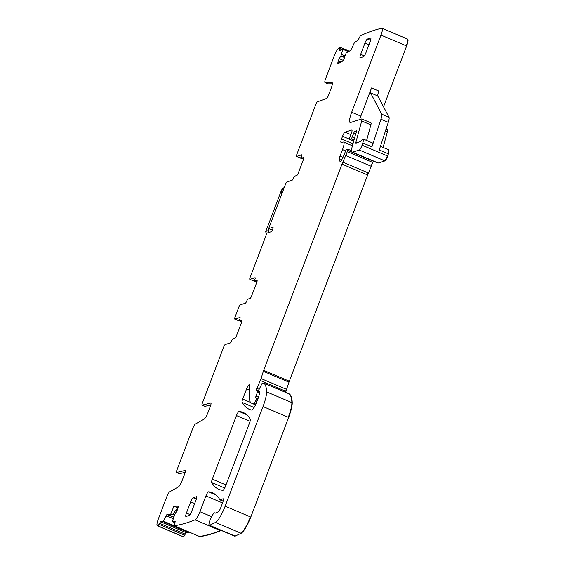 <?xml version="1.0" encoding="UTF-8"?>
<svg xmlns="http://www.w3.org/2000/svg" width="565" height="565" viewBox="0 0 565 565"><rect width="100%" height="100%" fill="white"/><g stroke="black" fill="none" stroke-linecap="round" stroke-linejoin="round"><path stroke-width="0.85" d="M272.302 230.132L268.658 228.585L272.881 227.243A2.444 0.516 -67 0 1 272.98 227.243A2.444 0.516 -67 0 1 272.584 229.489A2.444 0.516 -67 0 1 271.179 231.742L266.948 233.084L250.154 277.302A2.444 0.516 113 0 0 249.836 279.35A2.444 0.516 113 0 0 249.935 279.35L255.02 277.733A2.444 0.516 113 0 1 255.119 277.733A2.444 0.516 113 0 1 254.935 279.407A2.444 0.516 113 0 0 254.744 281.088L256.898 281.999M239.242 320.941L239.652 320.807A2.444 0.516 -67 0 1 239.843 319.133A2.444 0.516 -67 0 0 240.026 317.459A2.444 0.516 -67 0 0 239.927 317.459L234.842 319.077L239.242 320.941A2.444 0.516 113 0 1 239.143 320.941L234.743 319.077A2.444 0.516 -67 0 1 235.061 317.029L238.762 307.282A2.444 0.516 113 0 1 240.252 304.832L245.337 303.221A2.444 0.516 113 0 0 246.679 301.145A2.444 0.516 113 0 1 248.014 299.076L250.126 298.405A2.444 0.516 -67 0 0 251.616 295.954L256.736 282.465A2.444 0.516 -67 0 0 257.054 280.417A2.444 0.516 -67 0 0 256.962 280.417L254.843 281.088A2.444 0.516 113 0 1 254.744 281.088M241.813 321.725L239.659 320.807A2.444 0.516 -67 0 0 239.758 320.807L241.869 320.136A2.444 0.516 113 0 1 241.968 320.136A2.444 0.516 113 0 1 241.651 322.184L236.523 335.674A2.444 0.516 113 0 1 235.033 338.124L232.921 338.795A2.444 0.516 -67 0 0 231.586 340.872A2.444 0.516 -67 0 1 230.252 342.941L225.16 344.558A2.444 0.516 113 0 0 223.676 347.009L202.376 403.071A2.444 0.516 113 0 0 202.058 405.119L204.989 406.355A2.444 0.516 113 0 1 204.926 406.299M210.823 404.858L205.081 406.362A2.444 0.516 113 0 1 204.989 406.355M210.992 402.979L202.15 405.119A2.444 0.516 113 0 1 202.058 405.119M210.738 402.873A4.068 0.855 113 0 1 210.886 402.873A4.068 0.855 113 0 1 210.35 406.284L207.92 412.683A6.512 1.37 113 0 1 204.106 419.152L195.434 424.018A4.887 1.024 113 0 0 192.58 428.87L176.781 470.454A2.444 0.516 113 0 0 176.464 472.502L179.395 473.745A2.444 0.516 113 0 1 179.331 473.682M185.221 472.241L179.479 473.745A2.444 0.516 113 0 1 179.395 473.745M185.391 470.363L176.548 472.502A2.444 0.516 113 0 1 176.464 472.502M185.143 470.257A4.068 0.855 113 0 1 185.285 470.257A4.068 0.855 113 0 1 184.755 473.675L182.156 480.504A6.512 1.37 113 0 1 178.349 486.966L169.677 491.84A4.887 1.024 113 0 0 166.816 496.684L158.37 518.924A8.143 1.709 -67 0 0 157.303 525.754A8.143 1.709 -67 0 0 157.388 525.775A994.619 208.965 -67 0 0 158.08 525.881L160.488 521.735L163.165 521.714L166.046 516.007A2.846 0.6 113 0 1 167.395 514.178L169.041 514.877L167.219 516.502L166.046 516.007M182.876 536.573L158.08 525.881M172.389 514.849L170.729 514.15L173.9 506.247L177.643 507.822L172.389 514.849L169.041 514.877M199.459 536.439L174.232 525.747A994.619 208.965 -67 0 0 194.974 519.871A994.619 208.965 -67 0 0 195.045 519.849A8.143 1.709 -67 0 0 199.932 511.706L205.928 495.929A4.068 0.855 -67 0 1 208.52 491.833A296.321 62.256 -67 0 1 212.489 492.835A296.321 62.256 -67 0 1 219.439 499.022A8.143 1.709 -67 0 1 219.587 499.474A4.068 0.855 -67 0 0 219.757 499.785A4.068 0.855 -67 0 0 219.919 499.785L223.027 498.803A4.887 1.024 -67 0 1 223.224 498.803A4.887 1.024 -67 0 1 222.582 502.892L220.76 507.695A4.068 0.855 -67 0 1 218.337 511.749L215.533 513.084A4.068 0.855 -67 0 1 215.307 513.105A4.068 0.855 -67 0 1 215.209 513.013A8.143 1.709 -67 0 0 215.011 512.822A8.143 1.709 -67 0 0 213.951 513.331A8.143 1.709 -67 0 1 213.69 513.571A6.512 1.37 -67 0 0 210.074 519.934A6.512 1.37 -67 0 0 209.241 525.344A6.512 1.37 -67 0 0 209.608 525.302L215.491 522.427A16.279 3.418 -67 0 0 225.153 506.205L263.007 406.553A20.354 4.273 -67 0 0 266.588 391.891A77.334 16.251 -67 0 0 263.756 383.134A4.068 0.855 -67 0 0 263.721 383.112A4.068 0.855 -67 0 0 263.558 383.112L261.983 383.614L259.151 389.356A2.034 0.431 -67 0 0 258.685 391.552A2.034 0.431 -67 0 0 258.77 391.552L259.293 391.39A2.034 0.431 -67 0 1 259.377 391.383A2.034 0.431 -67 0 1 259.448 391.489A9.767 2.055 -67 0 1 257.817 399.18L256.8 401.87A8.143 1.709 -67 0 1 251.573 410.056A284.922 59.862 -67 0 1 249.363 409.35A284.922 59.862 -67 0 1 242.074 402.407A4.068 0.855 -67 0 1 242.71 399.095L246.601 388.861A4.068 0.855 -67 0 1 249.243 384.779A4.068 0.855 -67 0 1 249.426 385.316L249.44 397.259A44.776 9.407 -67 0 0 251.474 403.149A44.776 9.407 -67 0 0 253.282 403.149L254.617 402.725L256.03 399.992A2.034 0.431 -67 0 0 256.326 398.304L255.747 397.732A2.034 0.431 -67 0 1 255.98 396.206L257.562 391.792A2.034 0.431 -67 0 0 257.767 390.253A2.034 0.431 -67 0 0 257.682 390.253L257.103 390.436A4.068 0.855 -67 0 0 256.651 390.782A2.444 0.516 -67 0 1 256.277 390.994A2.444 0.516 -67 0 1 256.842 388.36L260.331 380.506A4.068 0.855 -67 0 0 261.065 378.571L263.332 371.311A4.068 0.855 -67 0 1 263.664 370.35L342.002 164.111A8.143 1.709 -67 0 1 342.814 162.155L345.766 155.509A8.143 1.709 -67 0 0 347.242 151.632L347.645 150.347A2.034 0.431 -67 0 0 347.743 149.118A2.034 0.431 -67 0 0 347.659 149.118L346.599 149.457A2.034 0.431 -67 0 0 345.279 151.717A13.023 2.733 -67 0 1 341.86 159.605A4.068 0.855 -67 0 1 340.123 161.675A4.068 0.855 -67 0 1 339.946 161.308A28.49 5.989 -67 0 0 339.417 159.372A4.068 0.855 -67 0 1 340.052 156.053L342.51 149.584A8.955 1.879 -67 0 0 343.682 142.076A8.955 1.879 -67 0 0 343.435 142.048L341.112 142.38A4.068 0.855 -67 0 1 340.999 142.366A4.068 0.855 -67 0 1 341.528 138.955L342.567 136.236A4.068 0.855 -67 0 1 345.046 132.154L351.72 130.035A4.068 0.855 -67 0 1 351.882 130.035A4.068 0.855 -67 0 1 352.066 130.543A4.068 0.855 -67 0 1 351.352 133.446L349.784 137.57A2.034 0.431 -67 0 0 349.523 139.273A2.034 0.431 -67 0 0 349.601 139.273L351.084 138.806A2.034 0.431 -67 0 0 352.292 136.836L353.817 132.923A2.034 0.431 -67 0 1 355.11 130.96A2.034 0.431 -67 0 1 355.173 131.024A4.068 0.855 -67 0 0 355.293 131.151A4.068 0.855 -67 0 0 355.456 131.151L355.901 131.009A4.068 0.855 -67 0 0 356.374 130.642A2.034 0.431 -67 0 1 356.692 130.459A2.034 0.431 -67 0 1 356.43 132.161L355.576 134.413A2.034 0.431 -67 0 0 355.343 135.113L352.327 146.144A12.211 2.564 -67 0 0 352.122 152.155A12.211 2.564 -67 0 0 352.617 152.155L359.298 150.036A4.068 0.855 -67 0 0 362.052 145.177L362.772 142.959A6.102 1.285 -67 0 0 363.161 138.997A6.102 1.285 -67 0 0 361.084 141.144L356.035 143.164A2.444 0.516 -67 0 1 355.936 143.164A2.444 0.516 -67 0 1 355.978 141.963L361.706 120.988A4.068 0.855 -67 0 0 361.777 118.982A4.068 0.855 -67 0 0 361.614 118.982L350.575 122.492A12.211 2.564 -67 0 1 350.081 122.492A12.211 2.564 -67 0 1 351.677 112.251L380.987 35.094A8.143 1.709 -67 0 0 382.046 28.264A8.143 1.709 -67 0 0 381.785 28.25A994.647 208.972 -67 0 0 360.364 35.765L357.963 40.362L354.566 42.269L351.804 48.308A2.846 0.6 113 0 1 350.385 50.539L346.161 52.912L343.379 60.688L338.16 63.619A2.846 0.6 -67 0 1 337.976 63.647A2.846 0.6 -67 0 1 337.849 63.188L337.884 62.609A2.846 0.6 -67 0 1 338.294 60.914L338.386 60.653A2.846 0.6 -67 0 1 339.29 58.682L340.956 55.716L342.814 49.282L342.771 48.901L339.268 50.822L339.897 47.262A994.647 208.972 -67 0 0 338.922 47.898A8.143 1.709 -67 0 0 334.247 55.914L325.666 78.521A4.887 1.024 -67 0 0 325.023 82.61A4.887 1.024 -67 0 0 325.122 82.631L331.959 82.575A6.512 1.37 -67 0 1 332.086 82.596A6.512 1.37 -67 0 1 331.238 88.055L328.802 94.454A4.068 0.855 -67 0 1 326.344 98.536L317.339 101.87A2.444 0.516 -67 0 0 315.863 104.32L296.844 154.386A2.444 0.516 -67 0 0 296.526 156.427A2.444 0.516 -67 0 0 296.625 156.427L301.435 158.165A2.444 0.516 -67 0 0 301.541 158.165L303.652 157.494A2.444 0.516 113 0 1 303.751 157.494A2.444 0.516 113 0 1 303.433 159.542L298.306 173.031A2.444 0.516 113 0 1 296.816 175.482L294.704 176.153A2.444 0.516 -67 0 0 293.369 178.222A2.444 0.516 -67 0 1 292.034 180.299L286.942 181.916A2.444 0.516 113 0 0 285.459 184.367L268.658 228.585M215.491 522.427L241.142 533.296L234.878 536.206M285.544 392.357L289.315 381.22L367.653 174.981L373.317 161.138M359.298 150.036L384.949 160.905L378.268 163.024L377.406 162.868A12.211 2.564 -67 0 0 377.9 162.868L352.617 152.155M359.658 119.603A12.211 2.564 -67 0 1 360.837 116.136L371.53 87.971L378.861 91.078A6.102 1.285 -67 0 0 377.893 96.029L389.01 117.273A8.143 1.709 -67 0 1 388.268 122.33L379.263 149.944L388.423 153.828L388.812 149.866L380.443 146.321M388.268 122.33L380.944 119.222L371.932 146.844A6.102 1.285 -67 0 0 372.321 142.881L363.161 138.997M384.949 160.905C385.831 160.312 386.75 158.694 387.703 156.046L388.423 153.828M366.607 140.459L370.866 124.865A4.068 0.855 -67 0 0 370.937 122.866L361.777 118.982M380.987 35.094L406.631 45.963L383.529 106.792M303.596 159.076L301.442 158.165A2.444 0.516 -67 0 1 301.625 156.491A2.444 0.516 -67 0 0 301.809 154.817A2.444 0.516 -67 0 0 301.71 154.817L296.625 156.427M225.492 486.246L249.681 422.564A4.068 0.855 -67 0 0 250.316 419.244A284.922 59.862 -67 0 0 243.112 412.443A284.922 59.862 -67 0 0 239.044 411.461A4.068 0.855 -67 0 0 236.46 415.558L212.299 479.162A4.068 0.855 -67 0 0 211.663 482.482A284.922 59.862 -67 0 0 218.916 489.368A284.922 59.862 -67 0 0 222.9 490.342A4.068 0.855 -67 0 0 225.492 486.246M380.944 119.222A8.143 1.709 -67 0 0 381.686 114.165L370.569 92.921A6.102 1.285 -67 0 1 371.53 87.971M327.877 83.797A4.887 1.024 -67 0 0 327.954 83.853A4.887 1.024 -67 0 0 328.053 83.874L332.361 83.839M183.731 536.75L186.132 532.604L188.816 532.583L189.197 532.061M383.098 147.444L387.357 131.857L387.258 129.851M195.045 519.849L220.322 530.563A994.619 208.965 -67 0 1 199.516 536.46L199.883 536.616C206.43 535.669 213.365 533.706 220.689 530.719L221.176 530.401M199.826 536.595L174.232 525.747M406.631 45.963C408.205 41.549 408.474 39.268 407.429 39.119M263.007 406.553L288.291 417.267A20.354 4.273 -67 0 0 291.865 402.605A77.334 16.251 -67 0 0 289.04 393.847L289.407 394.003C291.152 395.267 292.091 398.191 292.232 402.76C292.246 406.115 291.053 411.002 288.659 417.422L250.804 517.074C247.279 525.838 244.059 531.248 241.142 533.296M370.859 38.152L370.576 38.032A4.068 0.855 -67 0 1 370.746 38.032A4.068 0.855 -67 0 1 370.209 41.443L365.943 52.686A4.068 0.855 -67 0 1 363.464 56.768L360.293 57.778A4.068 0.855 -67 0 1 360.131 57.778A4.068 0.855 -67 0 1 360.661 54.367L364.934 43.124A4.068 0.855 -67 0 1 367.412 39.042L370.576 40.383M370.576 38.032L367.412 39.042M186.047 516.481L189.219 515.471A4.068 0.855 -67 0 0 191.697 511.389L195.97 500.145A4.068 0.855 -67 0 0 196.5 496.734A4.068 0.855 -67 0 0 196.338 496.734L193.166 497.744A4.068 0.855 -67 0 0 190.688 501.826L186.415 513.069A4.068 0.855 -67 0 0 185.885 516.481A4.068 0.855 -67 0 0 186.047 516.481M178.109 506.261L178.01 506.219A2.846 0.6 -67 0 1 178.067 506.226A2.846 0.6 -67 0 1 178.159 506.982L178.053 507.695A2.846 0.6 -67 0 1 177.495 509.559L177.389 509.821A2.846 0.6 -67 0 1 176.45 511.685L174.818 514.277L172.509 521.121L172.459 521.636L175.185 521.622L174.204 525.74M172.459 521.636L175.058 522.731L172.459 521.636M178.01 506.219L173.9 506.247M170.729 514.15L167.395 514.178M269.131 228.783L268.46 230.541A1.631 1.568 72.4 0 0 268.982 232.434M249.935 279.35L256.814 282.267M254.843 281.088L256.913 281.963M202.15 405.119L205.081 406.362M176.548 472.502L179.479 473.745M182.509 536.418A8.143 1.709 -67 0 0 182.587 536.468A8.143 1.709 -67 0 0 182.672 536.489L157.388 525.775M211.557 516.629L199.932 511.706M220.689 530.719L220.322 530.563A8.143 1.709 -67 0 0 220.809 530.245M222.554 502.977L205.928 495.929M215.971 494.989L208.52 491.833M209.241 525.344L234.524 536.058A6.512 1.37 -67 0 0 234.892 536.016L209.608 525.302M234.892 536.016L235.259 536.171M240.775 533.141A16.279 3.418 -67 0 0 250.436 516.918L225.153 506.205M292.232 402.76L266.588 391.891M288.962 393.812A4.068 0.855 -67 0 1 289.005 393.826L289.005 393.826A4.068 0.855 -67 0 1 289.04 393.847L263.756 383.134M259.519 391.87L258.77 391.552M254.088 407.499L242.074 402.407M250.57 402.428L242.71 399.095M249.433 390.062L246.601 388.861M255.818 404.222L253.282 403.149M256.185 403.389L254.617 402.725M256.891 401.637L255.606 401.094M257.308 400.529L256.03 399.992M257.901 398.968L256.326 398.304M258.007 398.685L255.747 397.732M258.495 397.273L255.98 396.206M259.526 392.626L257.562 391.792M259.158 389.341L256.842 388.36M285.982 391.375L260.331 380.506M285.615 391.22A4.068 0.855 -67 0 0 286.349 389.285L261.065 378.571M263.664 370.35L288.948 381.064A4.068 0.855 -67 0 0 288.616 382.025L263.332 371.311M286.349 389.285L286.716 389.44M288.616 382.025L288.983 382.18M342.814 162.155L368.098 172.869A8.143 1.709 -67 0 0 367.285 174.825L342.002 164.111M288.948 381.064L289.315 381.22M367.285 174.825L367.653 174.981M371.417 166.378L345.766 155.509M368.098 172.869L368.465 173.024M371.05 166.223A8.143 1.709 -67 0 0 372.526 162.346L347.242 151.632M373.288 161.216L347.645 150.347M372.526 162.346L372.893 162.501M340.511 161.548L339.946 161.308M341.5 160.255L339.417 159.372M343.004 157.303L340.052 156.053M345.611 150.897L342.51 149.584M352.97 143.8L341.528 138.955M349.438 139.152L342.567 136.236M350.9 134.632L345.046 132.154M354.601 137.818L352.292 136.836M353.994 140.042L351.084 138.806M355.816 133.771L353.817 132.923M356.607 131.645L355.456 131.151M356.692 131.348L355.901 131.009M356.783 130.812L356.374 130.642M377.9 162.868L378.268 163.024M384.581 160.75A4.068 0.855 -67 0 0 387.336 155.891L362.052 145.177M371.932 146.844L362.772 142.959M387.336 155.891L387.703 156.046M357.624 142.655L355.978 141.963M370.866 124.865L361.706 120.988M360.837 116.136L351.677 112.251M406.27 45.807A8.143 1.709 -67 0 0 407.33 38.978L382.046 28.264M224.715 488.012L211.663 482.482M225.979 484.961L212.299 479.162M250.097 421.335L236.46 415.558M246.651 414.682L239.044 411.461M388.056 153.673A6.102 1.285 -67 0 0 388.445 149.711M389.01 117.273L381.686 114.165M173.73 517.307L168.582 515.118M173.307 518.635L167.501 516.17M175.637 512.942L174.253 512.356M175.482 513.182L174.077 512.589M377.893 96.029L370.569 92.921M173.815 517.039L168.857 514.934M176.76 511.156L175.538 510.64M386.015 129.251L387.06 129.696A4.068 0.855 -67 0 1 386.99 131.702L385.429 131.038M177.142 510.407L176.054 509.948M177.53 509.468L176.683 509.107M174.564 514.892L172.89 514.185M173.264 518.755L167.417 516.276M183.364 536.595L184.338 535.083L184.706 535.239M386.99 131.702L387.357 131.857M188.83 531.905L188.449 532.428L188.816 532.583M186.132 532.604L185.772 532.449L184.79 533.96L185.158 534.116M288.291 417.267L288.659 417.422M250.436 516.918L250.804 517.074M182.672 536.489L183.039 536.644M368.931 44.819L364.934 43.124M360.661 54.367L364.312 55.914M193.166 497.744L196.33 499.086M194.685 503.521L190.688 501.826M186.415 513.069L190.073 514.616M303.61 159.04L301.541 158.165M328.053 83.874L325.122 82.631M341.938 49.367L339.833 48.477M340.639 50.094L339.438 49.586M348.774 51.443L342.856 48.936M348.4 51.655L342.814 49.282M345.095 55.879L341.444 54.332M345.06 55.992L341.408 54.445M344.608 57.263L340.956 55.716M344.502 57.552L340.829 55.999M343.464 60.455L339.29 58.682M341.274 61.875L338.386 60.653M340.97 62.044L338.294 60.914M339.064 63.111L337.884 62.609M338.47 63.45L337.849 63.188M349.523 139.273L353.718 141.052L349.601 139.273M223.154 501.155L219.919 499.785M174.154 525.683L163.546 521.191M188.449 532.428L163.165 521.714M185.772 532.449L160.488 521.735M184.79 533.96L159.514 523.247M184.338 535.083L159.062 524.369M241.827 321.683L239.758 320.807M281.794 194.007L281.568 194.078A1.631 1.568 -107.6 0 1 282.006 193.449M283.637 187.863A1.631 1.568 72.4 0 0 282.542 188.83L281.766 191.613A3.256 0.685 -67 0 0 281.568 194.078M282.542 188.83A2.444 0.516 -67 0 0 281.052 191.281L266.108 230.626L266.03 231.311L268.46 230.541M266.835 233.387A1.631 1.568 -107.6 0 1 266.03 231.311M281.766 191.613A1.631 0.417 19.7 0 1 282.691 191.641M281.01 191.387L282.74 188.357L283.764 187.82A1.631 1.631 0 0 1 284.174 187.742A1.631 1.568 72.4 0 0 282.79 188.752A1.631 0.417 19.7 0 1 283.771 188.795M266.066 230.739L281.052 191.281M266.751 233.345A2.444 0.516 -67 0 0 266.821 233.423C265.677 232.498 265.416 231.572 266.051 230.668L266.108 230.626M182.954 536.623L157.303 525.754M289.372 393.982L263.721 383.112M259.526 391.912L258.685 391.552M255.514 404.865L251.474 403.149M258.692 390.641L257.767 390.253M351.571 150.742L347.743 149.118M352.426 145.784L343.682 142.076M356.586 131.702L355.293 131.151M377.406 162.868L352.122 152.155M387.06 129.696L387.421 129.851M407.33 38.978L407.697 39.133M234.524 536.058L234.892 536.213M300.926 158.292L296.526 156.427M327.954 83.853L325.023 82.61M349.262 51.168L339.996 47.241M348.81 51.429L342.821 48.894M215.569 513.062L215.011 512.822M223.14 501.219L219.757 499.785M249.836 279.35L256.8 282.302"/></g></svg>
